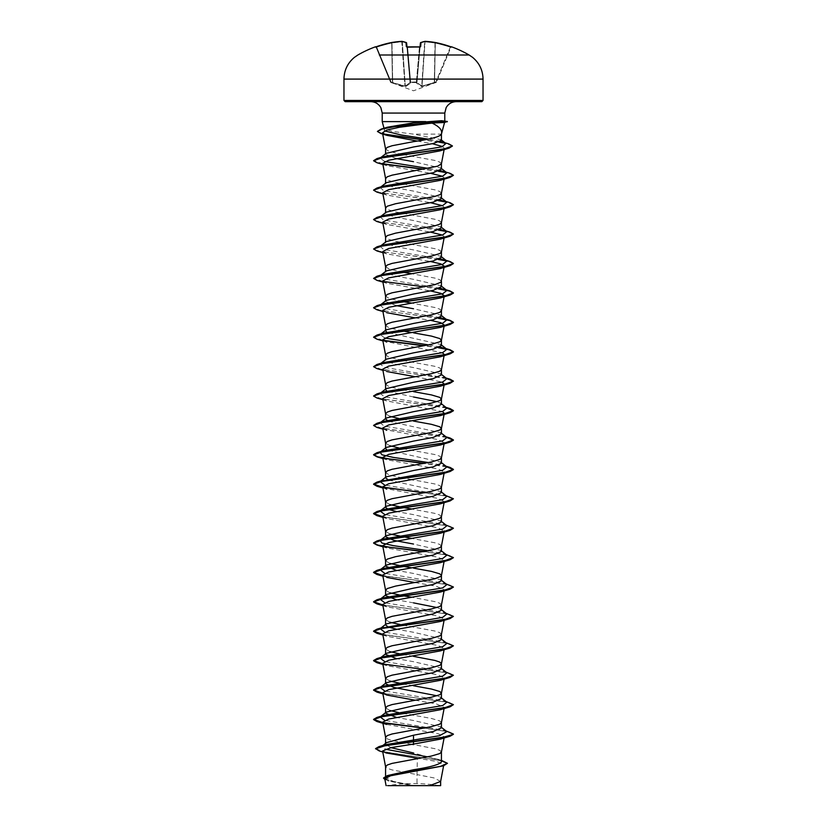 <?xml version="1.0" encoding="UTF-8"?>
<svg xmlns="http://www.w3.org/2000/svg" width="827" height="827" viewBox="0 0 827 827"><rect width="100%" height="100%" fill="white"/><g stroke="black" fill="none" stroke-linecap="round" stroke-linejoin="round"><path stroke-width="0.62" stroke-dasharray="4.13 3.1" d="M406.967 46.932L410.078 82.493L406.987 47.191L407.556 46.963L406.987 47.191L410.078 82.493L406.626 43.056A0.6 0.589 -5 0 0 405.995 42.528L406.357 46.674L407.556 47.005A111.159 102.703 180 0 1 413.5 46.86A111.159 102.703 180 0 1 419.444 47.005L420.643 46.674A0.6 0.569 5 0 0 420.013 47.191L420.033 46.932M376.502 46.674L376.698 47.191A110.642 110.229 -0 0 1 391.76 43.056L392.443 82.493L391.119 82.007L376.698 47.191L391.119 82.007L390.571 82.183L404.961 86.111L392.443 82.493L391.76 43.056A110.642 110.229 0 0 0 376.698 47.191L375.53 46.974L376.698 47.191L376.13 47.335L390.571 82.183L376.13 47.335A0.6 0.6 -22.5 0 0 375.375 47.005L376.502 46.674A111.242 110.818 180 0 1 391.647 42.528A111.118 102.269 -102.9 0 1 401.715 41.36L401.715 41.36A111.118 42.363 -95.4 0 1 405.995 42.528A0.6 0.548 -68.3 0 1 406.584 43.056A0.6 0.548 111.7 0 0 406.408 42.653M416.394 82.514A0.6 0.558 -175 0 0 416.963 82.007L410.037 82.007L410.637 82.183L407.587 47.335A110.57 102.145 0 0 1 413.5 47.191A110.57 102.145 0 0 1 419.413 47.335L420.013 47.191L419.444 46.963L416.363 82.183L419.413 47.335A110.57 102.145 0 0 0 407.587 47.335L410.637 82.183L416.963 82.007A0.6 0.558 -175 0 1 416.394 82.514L410.605 82.514L416.394 82.514M436.087 82.514L435.881 82.007L422.039 86.111L434.557 82.493L435.24 43.056A110.642 110.229 0 0 1 450.301 47.191L450.932 47.191L436.429 82.183L450.87 47.335L450.301 47.191L435.881 82.007L450.301 47.191A110.642 110.229 0 0 0 435.24 43.056L434.557 82.493L436.087 82.514L421.956 86.618L416.353 83L421.956 86.618L436.087 82.514A0.6 0.6 -157.5 0 0 436.429 82.183L436.429 82.183A0.6 0.6 22.5 0 1 436.087 82.514M410.647 83L410.647 83A0.6 0.558 -5 0 1 410.078 82.493L405.282 86.111L410.078 82.493A0.6 0.558 -5 0 0 410.647 83M405.695 86.618L410.574 83.165L405.695 86.618A0.6 0.548 67 0 1 405.282 86.111L405.282 86.111A0.6 0.548 -113 0 0 405.695 86.618M392.701 83.165L405.044 86.618L392.701 83.165M390.913 82.514L392.246 83L391.119 82.007L390.913 82.514A0.6 0.6 -22.5 0 1 390.571 82.183A0.6 0.6 157.5 0 0 390.913 82.514M379.314 55.006L447.686 55.006M413.5 785.65L439.333 785.65L413.5 785.65M481.841 101.659L345.159 101.659M441.639 133.302L441.411 134.119L413.345 134.119L393.011 131.503L384.183 128.95L387.46 127.193M382.219 121.61L430.567 121.734C444.161 122.231 447.727 122.51 441.277 122.572M430.857 121.61L430.857 121.486C444.399 121.021 447.945 120.763 441.504 120.711M441.432 140.394L440.956 139.66L413.5 134.139M440.636 781.422L433.979 777.928L417.004 774.599L417.004 785.495L413.335 785.495L393.683 781.567L385.568 777.638L390.303 774.672M439.964 766.887L443.799 764.737L436.542 761.45L417.387 758.214L417.004 774.599L392.101 769.927L387.253 768.293L385.568 766.732M441.432 761.863L440.502 760.406L413.5 752.983M441.432 751.95L439.747 750.316L434.899 748.683L413.5 744.6M441.432 727.863L440.781 726.85L413.5 720.503L396.412 717.423M441.432 722.54L439.747 720.906L431.456 718.456L398.521 712.533M441.432 698.453L440.781 697.44L437.028 695.786M441.432 669.033L440.781 668.03L413.5 661.683L396.412 658.602M441.432 639.622L440.791 638.62L413.5 632.273L396.412 629.192M441.411 634.454L439.747 632.665L434.899 631.032L402.553 625.067M441.432 610.212L440.781 609.21L437.028 607.556M441.411 605.044L439.747 603.255L434.899 601.622L411.908 597.27M441.432 580.802L440.781 579.799L413.5 573.452L396.422 570.372M441.432 551.392L440.791 550.389L413.5 544.042M441.411 546.213L439.747 544.435L434.899 542.801L411.908 538.449M441.432 521.982L440.781 520.969L413.5 514.632L396.412 511.541M441.411 516.803L439.747 515.025L434.899 513.391L411.908 509.039M441.432 492.572L440.781 491.558L388.68 480.094M441.432 487.32L439.747 485.614L434.899 483.981L413.5 479.887M441.432 463.161L440.781 462.148L386.912 449.909M441.432 457.91L439.747 456.194L434.899 454.561L403.359 448.741M441.432 433.741L440.781 432.738L388.68 421.274M441.432 404.331L440.791 403.328L437.038 401.674M441.432 374.92L440.781 373.918L413.5 367.57L393.745 363.89L385.568 360.221L386.219 359.207M441.432 369.597L439.747 367.963L434.899 366.33L403.359 360.51M441.432 345.51L440.781 344.508L386.912 332.258M441.432 316.1L440.791 315.087L413.5 308.75M441.432 310.776L439.747 309.143L434.899 307.51L411.908 303.158M441.432 286.69L440.781 285.677L413.5 279.33L393.745 275.66L385.568 271.98L386.219 270.977M441.411 281.511L439.747 279.733L434.899 278.099L411.908 273.747M441.432 257.28L440.781 256.267L413.5 249.919L393.755 246.25L385.568 242.569L386.209 241.567M441.411 252.101L439.747 250.323L434.899 248.679L395.544 241.329L387.253 238.879L385.568 237.318M441.432 227.859L440.791 226.856L413.5 220.509L393.755 216.839L385.568 213.159L386.219 212.157M441.411 222.69L439.747 220.902L434.899 219.269L395.544 211.919L387.253 209.469L385.568 207.908M441.432 198.449L440.781 197.446L413.5 191.099L393.745 187.419L385.568 183.749L386.219 182.736M441.411 193.28L439.747 191.492L434.899 189.859L395.544 182.509L387.253 180.059L385.568 178.498M441.432 169.039L440.781 168.036L413.5 161.689M441.411 163.87L439.747 162.082L434.899 160.448L403.359 154.628M390.882 747.639L385.568 744.093L386.498 742.636M411.846 744.321L392.101 740.516L387.253 738.873L385.568 737.322M389.962 710.496L385.568 707.902M413.5 685.769L403.359 684.032M389.972 681.086L385.568 678.491M413.5 656.359L403.359 654.622M389.962 651.666L385.568 649.081M389.972 622.255L385.568 619.671M413.5 602.862L396.412 599.782M403.359 595.802L402.553 595.657M389.972 592.845L385.568 590.261M413.5 568.128L411.908 567.86M403.359 566.392L402.553 566.237M389.962 563.435L385.568 560.851M389.972 534.025L385.568 531.441M403.359 507.561L402.553 507.416M389.962 504.615L385.568 502.02M411.908 479.629L403.359 478.151M402.553 478.006L389.31 474.987L385.568 472.61M402.553 448.596L398.521 447.831M389.972 445.794L385.568 443.2M413.5 421.067L398.521 418.421M389.962 416.374L385.568 413.789M413.5 396.981L386.912 391.088M413.5 391.657L403.359 389.92M402.553 389.775L389.31 386.757L385.568 384.379M402.553 360.355L389.31 357.347L385.568 354.969M413.5 332.836L411.908 332.568M402.553 330.945L389.31 327.937L385.568 325.559M396.412 305.659L385.568 301.39L386.219 300.387M402.553 301.535L389.31 298.516L385.568 296.138M403.359 272.269L389.31 269.106L385.568 266.728M396.422 158.608L385.568 154.339L386.209 153.326M402.553 154.484L389.31 151.465L385.568 149.087M384.782 778.796L388.773 781.06L411.567 785.464L386.085 785.65M417.004 785.495L429.72 785.65M385.258 744.713L382.105 746.109L384.979 749.169M427.497 756.85L437.493 759.155L441.432 761.44M375.572 748.6L383.656 751.743L443.861 761.14M383.552 777.98L392.505 781.732L413.335 785.495M379.2 750.926L441.432 760.737M384.948 779.665L413.252 785.485M417.139 141.045L432.314 143.691M442.703 146.586L444.347 148.364L439.985 150.876M382.705 163.343L386.695 165.627L430.588 173.308M442.342 176.223L444.306 178.053L440.315 180.327M382.694 192.753L386.685 195.038L430.588 202.729M442.342 205.634L444.306 207.463L440.315 209.738M382.694 222.163L386.695 224.448L430.588 232.139M442.342 235.054L444.306 236.873L444.089 238M382.694 251.573L386.685 253.858L430.588 261.549M382.694 280.994L386.685 283.268L430.588 290.959M382.694 310.404L386.685 312.678L382.911 311.531M415.092 317.857L430.588 320.369M382.911 340.941L442.331 352.695M382.705 369.224L386.695 371.509L382.911 370.351M415.092 376.688L442.342 382.105M382.694 398.635L386.685 400.919L442.342 411.515M382.911 429.182L438.32 439.654L444.306 442.755M382.694 457.455L386.695 459.74L438.31 469.054L444.306 472.165M382.911 488.002L438.31 498.464L444.306 501.575L444.089 502.702M382.694 516.286L386.695 518.56L438.31 527.884L444.223 531.41M382.694 545.696L386.685 547.97L438.32 557.295L444.306 560.396L440.305 562.68M382.705 575.106L386.695 577.391L382.911 576.233M415.092 582.57L436.149 586.188L444.306 589.816L440.305 592.091M382.694 604.516L386.685 606.801L438.31 616.115L444.306 619.227L440.305 621.501M382.694 633.927L386.695 636.211L438.31 645.525L444.306 648.637L440.305 650.911M382.694 663.337L386.695 665.621L438.31 674.935L444.306 678.047L440.315 680.321M415.092 700.211L436.139 703.839L444.306 707.457L440.305 709.742M386.695 724.442L438.32 733.766L444.306 736.867L440.305 739.152M446.88 731.616L443.644 730.231L384.658 720.338M446.88 702.206L443.654 700.82L384.658 690.927M446.88 672.796L443.644 671.4L384.658 661.517M446.88 643.385L443.654 641.99L384.669 632.107M446.88 613.975L443.644 612.58L384.658 602.697M446.88 584.565L443.654 583.169L384.669 573.287M446.88 555.155L443.654 553.759L428.479 550.772M446.88 525.734L443.644 524.349L384.658 514.456M446.88 496.324L443.654 494.939L384.669 485.046M446.88 466.914L443.644 465.518L428.479 462.541M446.88 437.504L443.654 436.108L384.286 426.122L380.12 422.804M446.88 408.093L443.654 406.698L384.286 396.712L380.12 393.383M445.991 377.991L384.286 367.302L380.12 363.973L383.346 362.577M440.088 346.968L428.479 344.89M384.658 337.995L380.182 334.522M380.792 334.149L383.346 333.167M440.088 317.558L383.49 308.254L380.182 305.111M380.792 304.739L383.356 303.757M440.088 288.147L383.49 278.844L380.12 275.742L383.346 274.347M440.088 258.727L383.49 249.434L380.12 246.332L383.356 244.937M440.088 229.317L383.49 220.013L380.182 216.87M380.792 216.498L383.346 215.527M440.088 199.907L383.49 190.603L380.182 187.46M380.792 187.088L383.346 186.116M440.088 170.496L428.479 168.419M384.669 161.523L380.182 158.05M380.792 157.678L383.356 156.696M440.419 141.458L428.076 139.091M384.503 130.904L384.286 128.536M385 128.133L386.281 127.596M450.043 732.122L424.447 728.008M450.053 702.712L382.777 693.181M450.053 673.302L382.777 663.771M450.053 643.892L382.777 634.35M450.053 614.482L382.777 604.94M450.043 585.071L382.777 575.53M450.053 555.651L424.447 551.537M450.053 526.241L382.777 516.71M450.053 496.831L424.447 492.716M446.394 466.531L424.447 463.296M446.394 437.121L381.847 428.303L373.618 425.357M446.394 407.711L381.847 398.883L373.618 395.947M446.394 378.301L381.381 369.38L373.597 366.413M438.786 347.567L424.447 345.655M382.922 340.269L373.618 337.127M438.775 318.157L380.213 310.321L373.618 307.706M438.786 288.747L424.447 286.835M382.922 281.438L373.597 278.182M438.775 259.327L379.779 251.408L373.597 248.762M438.786 229.916L380.213 222.091L373.618 219.475M450.053 202.718L446.208 201.798M438.786 200.506L380.213 192.67L373.618 190.065M450.053 173.308L446.208 172.378M438.775 171.096L424.447 169.184M382.932 163.798L373.618 160.655M448.906 143.929L445.081 142.999M439.313 141.955L424.199 139.815M383.501 133.974L377.463 131.359M453.403 734.304L445.091 731.223L423.641 728.153M453.403 704.893L446.156 702.03L382.818 693.429M453.403 675.483L445.091 672.403L423.641 669.332M453.403 646.063L446.156 643.199L382.818 634.609M453.403 616.653L446.156 613.789L382.818 605.199M453.382 587.118L445.701 584.286L382.818 575.788M453.382 557.708L444.771 554.7L423.641 551.681M453.382 528.298L445.701 525.465L382.818 516.958M453.403 499.012L445.091 495.931L423.641 492.861M446.818 466.873L423.641 463.451M446.818 437.462L376.947 427.414M446.818 408.052L376.957 398.004M446.818 378.632L376.947 368.584M438.32 347.743L423.641 345.8M383.232 340.569L376.947 339.173M438.32 318.333L376.947 309.763M438.32 288.912L376.947 280.353M453.382 263.596L446.818 260.991M438.32 259.502L376.957 250.943M453.403 234.31L446.818 231.581M438.32 230.092L376.947 221.533M453.382 204.776L446.818 202.17M438.32 200.682L376.947 192.122M453.382 175.355L446.818 172.75M438.32 171.272L423.641 169.328M383.242 164.097L376.947 162.712M452.41 146.059L445.743 143.381M438.837 142.12L423.403 139.959M384.286 134.398L380.937 133.55M424.447 785.65L399.979 785.65M430.857 121.486L447.324 121.486M430.567 121.734L447.324 121.734M420.643 46.674L421.005 42.528A111.118 42.363 95.4 0 1 425.285 41.36A111.118 102.269 102.9 0 1 435.353 42.528L434.32 82.648L435.012 43.056A110.518 101.711 -77.1 0 0 424.995 41.898L424.995 41.898A110.518 101.711 -77.1 0 1 435.012 43.056L435.322 42.518M435.353 42.528L435.24 43.056L435.353 42.528A111.242 110.818 180 0 1 450.498 46.674L451.625 47.005A0.6 0.6 22.5 0 0 450.87 47.335L451.47 46.974L450.87 47.335A0.6 0.6 -157.5 0 1 451.418 46.963M421.718 86.111L416.953 82.648L422.039 86.111L424.675 41.898L421.718 86.111A0.6 0.548 -67 0 1 421.305 86.618A0.6 0.548 113 0 0 421.718 86.111M420.747 42.559A0.6 0.548 68.3 0 1 421.005 42.528A0.6 0.589 5 0 0 420.374 43.045L420.013 47.191A0.6 0.569 -175 0 1 420.075 46.974M401.757 41.35L404.961 86.111L402.005 41.898A110.518 101.711 77.1 0 0 391.988 43.056L392.68 82.648L391.988 43.056A110.518 101.711 77.1 0 1 402.005 41.898L401.736 41.35A0.6 0.548 -81.6 0 1 401.86 41.36A0.6 0.6 0 0 0 401.736 41.35M416.953 82.648L420.416 43.056A110.518 42.136 -84.6 0 1 424.675 41.898A110.518 42.136 -84.6 0 0 420.416 43.056L416.953 82.648A0.6 0.538 -48.2 0 1 416.426 83.165A0.6 0.538 131.8 0 0 416.953 82.648M416.922 82.493A0.6 0.558 -175 0 1 416.353 83A0.6 0.558 -175 0 0 416.922 82.493M421.956 86.618L424.995 41.898L421.956 86.618M434.299 83.165L434.32 82.648L434.299 83.165M410.037 82.007A0.6 0.558 -5 0 0 410.605 82.514A0.6 0.558 -5 0 1 410.037 82.007M410.047 82.648A0.6 0.538 48.2 0 0 410.574 83.165A0.6 0.538 -131.8 0 1 410.047 82.648L406.584 43.056L410.047 82.648M407.556 46.963L406.987 47.191A0.6 0.569 -5 0 0 406.357 46.674M425.243 41.35L424.995 41.898L425.264 41.35A0.6 0.548 81.6 0 0 424.675 41.898A0.6 0.548 -98.4 0 1 424.985 41.402M402.015 41.402A0.6 0.548 98.4 0 1 402.325 41.898A110.518 42.136 84.6 0 1 406.584 43.056A110.518 42.136 84.6 0 0 402.325 41.898L405.282 86.111L402.325 41.898A0.6 0.548 -81.6 0 0 401.86 41.36M450.498 46.674L450.301 47.191L451.47 46.974L450.498 46.674M391.988 43.056L391.678 42.518L391.988 43.056M375.53 46.974L376.13 47.335A0.6 0.6 157.5 0 0 375.582 46.963M343.96 79.092L483.04 79.092M483.04 100.46L343.96 100.46M444.781 113.061L382.219 113.061M451.625 47.005L450.932 47.191M436.398 82.266L413.5 90.805L390.602 82.266M439.333 785.65A159.601 159.601 0 0 0 387.667 785.65M384.183 128.95L383.997 128.247M385.568 777.638L385.568 776.264M385.568 744.093L385.568 743.37M437.493 759.155L441.432 760.395M382.767 751.97L386.075 752.963M387.873 780.781L388.773 781.06M444.357 148.364L444.12 149.615M444.306 178.053L444.089 179.18M444.306 207.463L444.089 208.59M444.306 560.406L444.089 561.533M444.306 589.816L444.089 590.943M444.306 619.227L444.089 620.353M444.306 648.637L444.089 649.764M444.306 678.047L444.089 679.174M444.306 707.457L444.089 708.584M444.306 736.867L444.182 737.55M443.644 730.231L445.991 730.923M443.654 700.82L445.991 701.513M443.644 671.4L445.991 672.103M443.654 641.99L445.991 642.693M443.644 612.58L445.991 613.283M443.654 583.169L445.991 583.872M443.654 553.759L445.991 554.462M443.644 524.349L445.991 525.042M443.654 494.939L445.991 495.631M443.644 465.518L445.991 466.221M443.654 436.108L445.991 436.811M443.654 406.698L445.991 407.401M440.781 726.85L441.432 727.357M441.432 697.947L440.791 697.44M441.432 668.536L440.781 668.03M441.432 639.126L440.791 638.62M441.432 609.716L440.781 609.21M441.432 580.306L440.781 579.799M441.432 550.885L440.791 550.389M441.432 521.475L440.781 520.969M441.432 492.065L440.791 491.558M441.432 462.655L440.781 462.148M441.432 433.245L440.781 432.738M441.432 403.834L440.791 403.328M441.432 374.424L440.781 373.918M380.12 363.973L381.009 363.28M441.432 345.004L440.781 344.497M380.12 334.563L381.009 333.87M441.432 315.594L440.791 315.087M380.12 305.153L381.009 304.46M441.432 286.183L440.781 285.677M380.12 275.742L381.009 275.05M441.432 256.773L440.781 256.267M380.12 246.332L381.009 245.64M441.432 227.363L440.791 226.856M380.12 216.912L381.009 216.229M441.432 197.953L440.781 197.446M380.12 187.502L381.009 186.809M441.432 168.543L440.781 168.036M380.12 158.091L381.009 157.399M386.695 165.627L382.911 164.47M386.685 195.038L382.911 193.88M386.695 224.448L382.911 223.3M386.685 253.858L382.911 252.711M386.685 283.268L382.911 282.121M386.685 400.919L382.911 399.761M386.695 459.74L382.911 458.592M386.695 518.56L382.911 517.413M386.685 547.97L382.911 546.823M386.685 606.801L382.911 605.643M386.695 636.211L382.911 635.064M386.695 665.621L382.911 664.474M386.695 695.031L382.911 693.884M382.984 745.416L382.105 746.109M419.444 46.963L420.168 46.891"/><path stroke-width="1.24" d="M447.686 55.006L469.136 55.006A111.263 111.263 0 0 0 451.687 46.86L450.498 46.674A111.242 110.818 180 0 0 435.353 42.528L435.353 42.528A111.118 102.269 102.9 0 0 425.285 41.36A111.118 42.363 95.4 0 0 421.005 42.528L420.643 46.674L419.444 47.005A111.159 102.703 180 0 0 413.5 46.86A111.159 102.703 180 0 0 407.556 47.005L406.357 46.674L405.995 42.528A111.118 42.363 -95.4 0 0 401.715 41.36A111.118 102.269 -102.9 0 0 391.647 42.528L391.647 42.528A111.242 110.818 180 0 0 376.502 46.674L375.313 46.86A0.6 0.6 0 0 1 375.82 46.901M483.04 100.46L481.841 101.659L345.159 101.659L343.96 100.46L483.04 100.46L483.04 79.092C482.854 70.285 479.381 63.048 472.62 57.383L469.136 55.006L379.314 55.006M377.463 131.359L381.175 129.084L387.46 127.193L413.5 122.82L441.504 120.711L447.324 121.486L444.502 122.489L431.942 123.047C439.426 126.572 442.579 130.263 441.411 134.119C440.295 136.631 430.991 139.143 413.5 141.655L392.101 145.738L387.253 147.382L385.589 149.16L382.487 132.847L386.84 135.349L417.139 141.045M425.802 121.61L382.219 121.61L382.219 113.061L444.781 113.061L446.146 107.644C448.399 103.809 451.738 101.814 456.184 101.659M381.009 157.399L386.209 153.326L413.5 146.979L433.224 143.516L441.432 140.394L441.432 134.377M382.984 745.416L386.498 742.636L413.5 735.213L413.5 744.093L391.336 747.546L382.581 750.999L385.589 766.805L387.253 765.016L392.101 763.383L431.456 756.033L439.747 753.583L441.432 751.95L441.432 761.863C439.757 764.499 430.443 767.125 413.5 769.751L387.377 775.602L383.552 777.98L384.948 779.665M413.5 735.213L433.265 731.533L441.432 727.863L441.432 722.54L439.747 724.173L431.456 726.623L392.101 733.973L387.253 735.606L385.589 737.395L382.694 722.167L386.695 724.442L376.947 721.526L373.597 719.593L382.529 716.399L450.053 706.827L453.403 704.645L445.991 701.513M396.412 717.423L385.568 713.153L386.209 712.15L413.5 705.803L433.245 702.123L441.432 698.453L441.432 693.129L439.747 691.496L431.456 689.046L413.5 685.769M437.028 695.786L393.745 687.423L385.568 683.743L386.219 682.74L413.5 676.393L433.255 672.713L441.432 669.033L441.432 663.792M382.818 693.429L376.957 692.116L373.597 690.183L382.529 686.989L450.043 677.416L440.315 680.321L388.69 689.646L382.694 692.757L385.589 707.984L387.253 706.196L392.101 704.563L431.456 697.213L439.747 694.763L441.432 693.129M382.818 664.019L376.947 662.706L373.597 660.773L382.529 657.579L450.053 647.996L440.305 650.911L388.69 660.235L382.694 663.337L385.589 678.564L387.253 676.786L392.101 675.152L431.456 667.803L439.747 665.353L441.411 663.864L444.089 649.764M441.432 663.719L439.747 662.076L434.899 660.442L413.5 656.359M396.412 658.602L385.568 654.333L386.219 653.33L413.5 646.983L433.245 643.303L441.432 639.622L441.432 634.381M382.818 634.609L376.947 633.296L373.597 631.363L382.529 628.169L450.043 618.586L440.305 621.501L388.69 630.825L382.694 633.927L385.589 649.154L387.253 647.376L392.101 645.742L431.456 638.392L439.747 635.932L441.411 634.454L444.089 620.353M388.214 626.98L385.568 624.923L386.209 623.909L433.245 613.892L441.432 610.212L441.432 604.961M437.028 607.556L413.5 602.862M382.818 605.199L376.957 603.886L373.597 601.953L382.529 598.758L450.053 589.175L440.305 592.091L388.69 601.415L382.694 604.516L385.589 619.743L387.253 617.965L392.101 616.332L431.456 608.972L439.747 606.522L441.411 605.044L444.089 590.943M396.412 599.782L385.568 595.512L386.219 594.499L413.5 588.152L433.255 584.482L441.432 580.802L441.432 575.551M382.818 575.788L376.947 574.465L373.597 572.542L382.529 569.348L450.053 559.765L440.305 562.68L388.68 572.005L382.705 575.106L385.589 590.333L387.253 588.555L395.544 586.105L434.899 578.745L441.008 576.295L441.432 575.478L439.747 573.845L431.456 571.395L413.5 568.128M396.422 570.372L385.568 566.102L386.209 565.089L413.5 558.742L433.245 555.072L441.432 551.392L441.432 546.14M444.078 531.441L440.315 533.27L388.68 542.584L382.694 545.696L385.589 560.923L387.253 559.135L395.544 556.685L434.899 549.335L439.747 547.701L441.411 546.213L444.306 530.986M413.5 544.042L393.755 540.362L385.568 536.682L386.219 535.679L413.5 529.332L433.255 525.652L441.432 521.982L441.432 516.73M443.758 502.33L440.305 503.86L388.7 513.174L382.694 516.286L385.589 531.513L387.253 529.725L392.101 528.091L431.456 520.741L439.747 518.291L441.411 516.803L444.089 502.702M388.214 509.329L385.568 507.271L386.219 506.269L413.5 499.921L433.255 496.241L441.432 492.572L441.432 487.32M441.411 487.392L444.306 472.165L440.315 474.44L388.69 483.764L382.694 486.876L385.589 502.103L387.253 500.314L392.101 498.681L431.456 491.331L439.747 488.881L441.432 487.248M388.68 480.094L385.568 477.861L386.209 476.859L413.5 470.511L433.245 466.831L441.432 463.161L441.432 457.91M441.411 457.982L444.306 442.755L440.305 445.029L388.69 454.354L382.694 457.455L385.589 472.693L387.253 470.904L392.101 469.271L431.456 461.921L439.747 459.471L441.432 457.838M386.912 449.909L385.568 448.451L386.219 447.448L413.5 441.101L433.255 437.421L441.432 433.741L441.432 428.417L439.747 426.784L431.456 424.334L413.5 421.067M442.342 411.515L444.306 413.345L440.315 415.619L388.7 424.944L382.694 428.045L385.589 443.272L387.253 441.494L392.101 439.861L431.456 432.511L439.747 430.05L441.432 428.417M388.68 421.274L385.568 419.041L386.219 418.038L413.5 411.691L433.245 408.011L441.432 404.331L441.432 399.007L439.747 397.373L431.456 394.924L413.5 391.657M437.038 401.674L413.5 396.981M443.758 384.689L440.315 386.209L388.68 395.533L382.694 398.635L385.589 413.862L387.253 412.084L392.101 410.45L431.456 403.09L439.747 400.64L441.432 399.007M386.912 391.088L385.568 389.631L386.209 388.618L413.5 382.27L433.245 378.601L441.432 374.92L441.432 369.597L439.747 371.23L431.456 373.68L392.101 381.04L387.253 382.674L385.589 384.452L382.694 369.224L388.68 366.123L440.305 356.799L450.053 353.884L453.403 351.951L449.433 349.842L438.32 347.743M381.009 363.28L386.219 359.207L413.5 352.86L433.255 349.18L441.432 345.51L441.432 340.186L439.747 338.553L431.456 336.103L413.5 332.836M430.588 320.369L440.874 322.737L444.306 325.104L440.315 327.389L388.69 336.703L382.694 339.814L385.589 355.041L387.253 353.253L392.101 351.62L431.456 344.27L439.747 341.82L441.432 340.186M386.912 332.258L385.568 330.8L386.219 329.797L413.5 323.45L433.245 319.78L441.432 316.1L441.432 310.776L439.747 312.41L431.456 314.86L392.101 322.21L387.253 323.843L385.589 325.631L382.694 310.404L388.69 307.293L440.305 297.978L450.053 295.063L453.403 293.13L449.433 291.021L438.32 288.912M381.009 304.46L386.219 300.387L413.5 294.04L433.245 290.36L441.432 286.69L441.432 281.438M413.5 288.716L434.899 284.633L441.008 282.183L444.306 266.284L440.315 268.558L388.69 277.882L382.694 280.994L385.589 296.221L387.253 294.433L392.101 292.799L413.5 288.716M381.009 275.05L386.219 270.977L413.5 264.63L433.255 260.95L441.432 257.28L441.432 252.028M444.078 237.328L440.305 239.148L388.69 248.472L382.694 251.573L385.589 266.811L387.253 265.022L392.101 263.389L431.456 256.039L439.747 253.589L441.411 252.101L444.089 238M381.009 245.64L386.219 241.567L413.5 235.219L433.245 231.539L441.432 227.859L441.432 222.618M382.911 223.3L376.947 221.533L373.597 219.6L382.529 216.405L450.053 206.822L440.315 209.738L388.7 219.062L382.694 222.163L385.589 237.39L387.253 235.612L395.544 233.162L434.899 225.812L439.747 224.169L441.411 222.69L444.089 208.59M386.219 212.157L413.5 205.809L433.255 202.129L441.432 198.449L441.432 193.198M382.911 193.88L376.947 192.122L373.597 190.189L382.529 186.995L450.043 177.412L440.315 180.327L388.68 189.652L382.694 192.753L385.589 207.98L387.253 206.202L395.544 203.752L434.899 196.392L439.747 194.758L441.411 193.28L444.089 179.18M381.009 186.809L386.219 182.736L413.5 176.389L433.255 172.719L441.432 169.039L441.432 163.787M439.985 150.876L388.597 160.262L382.705 163.343L385.589 178.57L387.253 176.792L392.101 175.159L437.69 166.165L441.411 163.87L444.12 149.615M413.5 752.983L390.882 747.639M413.5 744.6L411.846 744.321M398.521 712.533L389.962 710.496M403.359 684.032L389.972 681.086M403.359 654.622L389.962 651.666M396.412 629.192L388.68 627.155M402.553 625.067L389.972 622.255M411.908 597.27L403.359 595.802M402.553 595.657L389.972 592.845M411.908 567.86L403.359 566.392M402.553 566.237L389.962 563.435M411.908 538.449L389.972 534.025M396.412 511.541L388.68 509.504M411.908 509.039L403.359 507.561M402.553 507.416L389.962 504.615M413.5 479.887L411.908 479.629M403.359 478.151L402.553 478.006M403.359 448.741L402.553 448.596M398.521 447.831L389.972 445.794M398.521 418.421L389.962 416.374M403.359 389.92L402.553 389.775M403.359 360.51L402.553 360.355M411.908 332.568L402.553 330.945M413.5 308.75L396.412 305.659M411.908 303.158L402.553 301.535M411.908 273.747L403.359 272.269M413.5 161.689L396.422 158.608M403.359 154.628L402.553 154.484M441.432 760.395L447.438 763.29L443.489 765.833L390.623 775.767L384.782 778.796L386.085 785.65M440.646 781.267L440.646 785.65L399.979 785.65M429.72 785.65L440.636 781.422L443.603 765.802M440.781 726.85L446.88 731.616L439.519 735.71L385.258 744.713L378.9 746.647L375.572 748.6L379.2 750.926L382.767 751.97M384.979 749.169L427.497 756.85M375.572 748.848L386.447 745.251L450.053 736.237L453.403 734.304L441.711 737.736L378.9 746.647M447.438 763.29L440.46 766.371L387.377 775.602M441.432 760.737L447.428 763.414M443.489 765.833L390.013 775.126L383.552 778.217M382.581 750.999L386.075 752.963L417.387 758.214M431.942 123.047L399.079 127.327L386.705 130.087L382.487 132.847M432.314 143.691L442.703 146.586M430.588 173.308L442.342 176.223M430.588 202.729L442.342 205.634M430.588 232.139L442.342 235.054M430.588 261.549L440.874 263.916L444.306 266.284M430.588 290.959L440.863 293.327L444.306 295.694L440.305 297.978M386.685 312.678L415.092 317.857M382.694 339.814L386.685 342.089M442.331 352.695L444.295 354.514L440.305 356.799M386.695 371.509L415.092 376.688M442.342 382.105L444.223 384.359M382.694 428.045L386.695 430.329M382.694 486.876L386.685 489.15M386.695 577.391L415.092 582.57M382.694 692.757L386.695 695.031L415.092 700.211M450.053 706.827L440.305 709.742L388.68 719.056L382.694 722.167M450.053 736.237L440.305 739.152L413.5 744.093M384.658 720.338L380.12 716.916L383.346 715.52L442.703 705.534L446.88 702.206L440.791 697.44M384.658 690.927L380.12 687.506L383.356 686.11L442.714 676.124L446.88 672.796L440.781 668.03M384.658 661.517L380.12 658.096L383.356 656.7L442.714 646.714L446.88 643.385L440.791 638.62M384.669 632.107L380.12 628.685L386.209 623.909M380.792 628.262L442.714 617.304L446.88 613.975L440.781 609.21M384.658 602.697L380.12 599.265L383.356 597.869L442.714 587.894L446.88 584.565L440.781 579.799M384.669 573.287L380.12 569.855L383.346 568.459L442.703 558.483L446.88 555.155L440.791 550.389M428.479 550.772L393.094 545.613L381.929 543.029L380.12 540.444L383.356 539.049L442.714 529.063L446.88 525.734L440.781 520.969M384.658 514.456L380.12 511.034L383.346 509.639L442.714 499.653L446.88 496.324L440.791 491.558M384.669 485.046L380.12 481.624L386.209 476.859M380.792 481.2L442.714 470.243L446.88 466.914L440.781 462.148M428.479 462.541L393.094 457.372L381.919 454.788L380.12 452.214L383.356 450.818L442.714 440.832L446.88 437.504L440.781 432.738M386.219 418.028L380.12 422.804L383.346 421.408L442.703 411.422L446.88 408.093L440.791 403.328M386.209 388.618L380.12 393.383L383.356 391.988L442.714 382.012L446.88 378.683L443.644 377.288M382.911 370.351L376.947 368.584L373.597 366.661L376.957 364.48L383.346 362.577L442.703 352.602L446.88 349.273L440.088 346.968M428.479 344.89L384.658 337.995M380.182 334.522L380.792 334.149M373.618 337.127L376.947 335.069L383.346 333.167L442.714 323.181L446.88 319.853L440.088 317.558M380.182 305.111L380.792 304.739M373.618 307.706L376.947 305.659L383.356 303.757L442.714 293.771L446.88 290.442L440.088 288.147M382.911 282.121L376.947 280.353L373.597 278.42L376.947 276.249L383.346 274.347L442.703 264.361L446.88 261.032L440.088 258.727M382.911 252.711L376.957 250.943L373.597 249.01L376.947 246.828L383.356 244.937L442.714 234.951L446.88 231.622L440.088 229.317M380.182 216.87L380.792 216.498M373.618 219.475L376.957 217.418L383.346 215.527L442.703 205.541L446.88 202.212L440.088 199.907M380.182 187.46L380.792 187.088M373.618 190.065L376.947 188.008L383.346 186.116L442.714 176.13L446.88 172.802L440.088 170.496M428.479 168.419L384.669 161.523M380.182 158.05L380.792 157.678M373.618 160.655L376.957 158.598L383.356 156.696L442.021 146.792L445.877 143.484L440.419 141.458M428.076 139.091L401.384 134.997L384.503 130.904M384.286 128.536L385 128.133M453.403 734.056L445.991 730.923M424.447 728.008L382.922 722.622M382.777 722.591L373.597 719.356L376.957 717.423L444.471 707.84L453.403 704.645M382.777 693.181L373.597 689.935L376.947 688.012L444.471 678.429L453.403 675.235L445.991 672.103M382.777 663.771L373.597 660.525L376.957 658.592L444.471 649.019L453.403 645.825L445.991 642.693M382.777 634.35L373.597 631.115L376.947 629.182L444.471 619.599L453.403 616.415L445.991 613.283M382.777 604.94L373.597 601.705L376.947 599.771L444.471 590.189L453.403 587.005L445.991 583.872M382.777 575.53L373.597 572.294L376.947 570.361L444.471 560.778L453.403 557.584L445.991 554.462M424.447 551.537L389.465 547.205L377.784 545.045L373.597 542.884L376.947 540.951L444.471 531.368L453.403 528.174L445.991 525.042M382.777 516.71L373.597 513.474L376.957 511.541L444.471 501.958L453.403 498.764L445.991 495.631M424.447 492.716L382.922 487.32M382.777 487.299L373.597 484.053L376.947 482.131L444.471 472.548L453.403 469.354L450.053 467.42L446.394 466.531M424.447 463.296L389.465 458.975L377.784 456.814L373.597 454.643L376.947 452.71L444.471 443.138L453.403 439.943L450.043 438.01L446.394 437.121M373.618 425.357L376.947 423.3L444.471 413.727L453.403 410.533L450.053 408.6L446.394 407.711M373.618 395.947L376.947 393.89L444.471 384.307L453.403 381.113L450.053 379.19L446.394 378.301M376.957 364.48L444.471 354.897L453.403 351.702L450.053 349.769L438.786 347.567M424.447 345.655L382.922 340.269M376.947 335.069L444.471 325.487L453.403 322.292L450.053 320.359L438.775 318.157M376.947 305.659L444.471 296.076L453.403 292.882L450.043 290.949L438.786 288.747M424.447 286.835L382.922 281.438M376.947 276.249L444.471 266.666L453.403 263.472L450.053 261.539L438.775 259.327M376.947 246.828L444.471 237.256L453.403 234.062L450.043 232.129L438.786 229.916M376.957 217.418L444.471 207.846L453.403 204.651L450.053 202.718L443.654 200.816M446.208 201.798L438.786 200.506M376.947 188.008L444.471 178.425L453.403 175.231L450.053 173.308L443.644 171.406M446.208 172.378L438.775 171.096M424.447 169.184L382.932 163.798M376.957 158.598L443.748 149.098L452.421 145.934L448.906 143.929L442.455 142.017M445.081 142.999L439.313 141.955M424.199 139.815L383.501 133.974M381.175 129.084L402.377 125.28L444.078 121.486L441.277 122.572M423.641 728.153L383.232 722.922M382.818 722.839L376.947 721.526M450.043 677.416L453.403 675.235M423.641 669.332L383.232 664.091M450.053 647.996L453.403 645.825M450.043 618.586L453.403 616.415M450.053 589.175L453.382 587.118M450.053 559.765L453.382 557.708M423.641 551.681L383.232 546.451M382.818 546.378L376.957 545.055L373.597 543.122L382.529 539.928L450.043 530.355L453.382 528.298M382.818 516.958L376.947 515.645L373.597 513.712L382.529 510.517L450.053 500.945L453.403 498.764M423.641 492.861L376.947 486.235L373.597 484.302L382.529 481.107L450.043 471.535L453.403 469.602L446.818 466.873M423.641 463.451L383.232 458.21M382.818 458.137L376.957 456.824L373.597 454.891L382.529 451.697L450.053 442.114L453.403 440.191L446.818 437.462M382.911 429.182L376.947 427.414L373.597 425.481L382.529 422.287L450.053 412.704L453.403 410.771L446.818 408.052M382.911 399.761L376.957 398.004L373.597 396.071L382.529 392.877L450.043 383.294L453.403 381.113M453.382 381.237L446.818 378.632M373.597 366.661L382.529 363.466L450.053 353.884M423.641 345.8L383.232 340.569M382.911 340.941L376.947 339.173L373.597 337.24L382.529 334.056L450.043 324.473L453.403 322.54L449.433 320.431L438.32 318.333M382.911 311.531L376.947 309.763L373.597 307.83L382.529 304.636L450.053 295.063M373.597 278.42L382.529 275.226L450.053 265.653L453.382 263.596M446.818 260.991L438.32 259.502M373.597 249.01L382.529 245.815L450.053 236.233L453.403 234.062M446.818 231.581L438.32 230.092M450.053 206.822L453.382 204.776M446.818 202.17L438.32 200.682M450.043 177.412L453.382 175.355M446.818 172.75L438.32 171.272M423.641 169.328L383.242 164.097M382.911 164.47L376.947 162.712L373.597 160.779L382.374 157.616L449.102 148.116L452.41 146.059M445.743 143.381L438.837 142.12M423.403 139.959L384.286 134.398M386.84 135.349L380.937 133.55L377.453 131.483L382.198 129.043L395.017 126.603L447.324 121.734M413.5 785.65L387.667 785.65L413.5 785.65M447.324 121.486L441.504 120.711M406.967 46.932L406.626 43.056A0.6 0.589 175 0 0 405.995 42.528A0.6 0.548 111.7 0 1 406.253 42.559L401.86 41.36A0.6 0.548 98.4 0 0 401.715 41.36L391.657 42.518A0.6 0.6 0 0 0 391.647 42.528L375.53 46.974L391.647 42.528A0.6 0.6 0 0 0 391.647 42.528L401.757 41.35M420.033 46.932L420.374 43.056A0.6 0.589 -175 0 0 420.374 43.056A0.6 0.589 -175 0 1 421.005 42.528A0.6 0.548 -111.7 0 0 420.747 42.559A0.6 0.548 68.3 0 0 420.592 42.653A0.6 0.548 -111.7 0 1 420.747 42.559A0.6 0.6 0 0 0 420.374 43.045A0.6 0.6 0 0 1 420.747 42.559L425.14 41.36A0.6 0.548 -98.4 0 0 424.985 41.402M425.264 41.35A0.6 0.6 0 0 0 425.14 41.36A0.6 0.548 -98.4 0 1 425.285 41.36L435.343 42.518L425.243 41.35M435.353 42.528A0.6 0.6 0 0 0 435.343 42.518L451.47 46.974L435.322 42.518M420.643 46.674A0.6 0.569 -175 0 0 420.075 46.974M406.408 42.653A0.6 0.548 111.7 0 0 406.253 42.559A0.6 0.6 0 0 1 406.626 43.045A0.6 0.6 0 0 0 406.253 42.559L401.86 41.36M406.832 46.891L420.168 46.891L406.987 47.191M406.925 46.974A0.6 0.569 175 0 0 406.357 46.674M483.04 79.092L343.96 79.092L343.96 100.46M375.313 46.86A111.263 111.263 0 0 0 357.864 55.006L354.38 57.383C347.619 63.048 344.146 70.285 343.96 79.092M382.219 113.061L380.854 107.644C378.601 103.809 375.262 101.814 370.816 101.659M441.597 133.478L444.554 122.479M383.997 128.247L382.219 121.61M444.781 120.804L444.781 113.061M385.568 776.264L385.568 766.66M385.568 743.37L385.568 737.239M385.568 713.153L385.568 707.829M385.568 683.743L385.568 678.419M385.568 654.333L385.568 649.009M385.568 624.923L385.568 619.599M385.568 595.512L385.568 590.189M385.568 566.102L385.568 560.778M385.568 536.682L385.568 531.358M385.568 507.271L385.568 501.948M385.568 477.861L385.568 472.537M385.568 448.451L385.568 443.127M385.568 419.041L385.568 413.717M385.568 389.631L385.568 384.307M385.568 359.714L385.568 354.897M385.568 330.304L385.568 325.476M385.568 300.894L385.568 296.066M385.568 271.483L385.568 266.656M385.568 242.063L385.568 237.246M385.568 212.653L385.568 207.835M385.568 183.243L385.568 178.425M385.568 153.832L385.568 149.015M443.799 764.737L443.654 765.533M441.411 310.921L444.223 296.118M444.306 325.104L441.411 340.331M444.306 354.525L441.411 369.752M444.306 383.935L441.411 399.162M444.306 413.345L441.411 428.572M444.089 561.533L441.411 575.623M444.089 679.174L441.411 693.274M444.089 708.584L441.411 722.684M444.306 736.867L441.411 752.094M441.411 134.45L441.639 133.302M383.346 715.52L376.957 717.423M383.356 686.11L376.947 688.012M383.356 656.7L376.957 658.592M383.346 627.29L376.947 629.182M383.356 597.869L376.947 599.771M383.346 568.459L376.947 570.361M383.356 539.049L376.947 540.951M383.346 509.639L376.957 511.541M383.346 480.229L376.947 482.131M445.991 466.221L450.053 467.42M383.356 450.818L376.947 452.71M445.991 436.811L450.043 438.01M383.346 421.408L376.947 423.3M445.991 407.401L450.053 408.6M383.356 391.988L376.947 393.89M445.991 377.991L450.053 379.19M443.654 347.878L450.053 349.769M443.644 318.467L450.053 320.359M443.654 289.057L450.043 290.949M443.654 259.637L450.053 261.539M443.644 230.226L450.043 232.129M380.12 716.916L386.209 712.15M380.12 687.506L386.219 682.74M380.12 658.096L386.219 653.32M386.219 594.499L380.182 599.224M380.12 569.855L386.209 565.089M380.12 540.444L386.219 535.679M380.12 511.034L386.219 506.269M380.12 452.214L386.219 447.438M446.88 378.683L440.781 373.918M446.88 349.273L440.781 344.497M381.009 333.87L386.219 329.797M446.88 319.853L440.791 315.087M446.88 290.442L440.781 285.677M446.88 261.032L440.781 256.267M446.88 231.622L440.791 226.856M381.009 216.229L386.219 212.146M446.88 202.212L440.781 197.446M446.88 172.802L440.781 168.036M445.877 143.484L440.956 139.66M439.995 150.876L449.102 148.116M440.305 239.148L450.053 236.233M440.315 268.558L450.053 265.653M440.315 327.389L450.043 324.473M440.315 386.209L450.043 383.294M440.315 415.619L450.053 412.704M440.305 445.029L450.053 442.114M382.911 458.592L376.957 456.824M440.315 474.44L450.043 471.535M382.911 488.002L376.947 486.235M440.305 503.86L450.053 500.945M382.911 517.413L376.947 515.645M440.315 533.27L450.043 530.355M382.911 546.823L376.957 545.055M382.911 576.233L376.947 574.465M382.911 605.643L376.957 603.886M382.911 635.064L376.947 633.296M382.911 664.474L376.947 662.706M382.911 693.884L376.957 692.116M451.687 46.86L450.932 47.191M376.13 47.335L375.53 46.974M425.14 41.36L420.747 42.559"/></g></svg>
